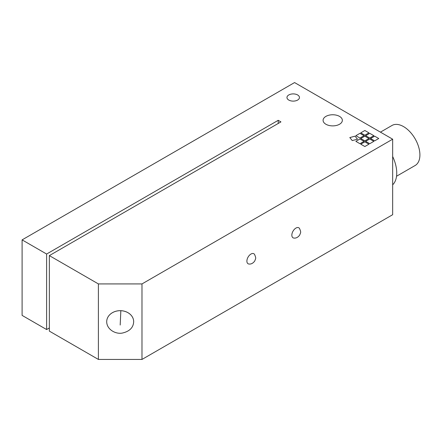 <?xml version="1.0" encoding="UTF-8"?>
<svg xmlns="http://www.w3.org/2000/svg" width="442" height="442" viewBox="0 0 442 442"><rect width="100%" height="100%" fill="white"/><g stroke="black" fill="none" stroke-linecap="round" stroke-linejoin="round"><path stroke-width="0.66" d="M120.843 310.682A13.487 11.011 -0 0 1 133.677 321.677A13.487 11.011 -0 0 1 133.677 321.688C133.379 327.583 129.617 331.367 122.384 333.053C115.798 334.434 106.749 329.594 106.704 321.699A13.487 11.011 -0 0 1 106.704 321.677A13.487 11.011 -0 0 1 120.843 310.682M392.662 156.501A28.901 16.686 60 0 1 392.662 184.817M380.44 132.141L392.004 125.467A23.122 13.348 60 0 1 393.723 124.732A23.122 13.348 60 0 1 415.9 140.23A23.122 13.348 60 0 1 415.121 165.512L396.546 176.236M288.792 100.063A6.249 3.608 180 0 1 286.963 97.511A6.249 3.608 180 0 1 293.212 93.903A6.249 3.608 180 0 1 299.455 97.511A6.249 3.608 180 0 1 295.599 100.842A6.249 3.608 180 0 1 288.792 100.063M359.948 143.711L355.865 141.352L359.948 138.987L364.037 141.352L359.948 143.711M364.037 141.352L359.948 138.992L355.865 141.352M369.761 143.711L365.672 141.352L369.761 138.987L373.844 141.352L369.761 143.711M373.844 141.352L369.761 138.992L365.672 141.352M364.854 135.213L360.766 132.854L364.854 130.495L368.943 132.854L364.854 135.213M368.937 132.854L364.854 130.5L360.771 132.854M364.854 140.876L360.766 138.517L364.854 136.158L368.943 138.517L364.854 140.876M368.937 138.517L364.854 136.164L360.771 138.517M369.761 138.048L365.672 135.688L369.761 133.324L373.844 135.688L369.761 138.048M373.844 135.688L369.761 133.329L365.672 135.688M359.948 138.048L355.865 135.688L359.948 133.324L364.037 135.688L359.948 138.048M364.037 135.688L359.948 133.329L355.865 135.688M364.854 146.54L360.766 144.18L364.854 141.821L368.943 144.18L364.854 146.54M368.937 144.18L364.854 141.827L360.771 144.18M374.661 140.876L370.578 138.517L374.661 136.158L378.75 138.517L374.661 140.876M378.75 138.517L374.661 136.164L370.578 138.517M352.252 140.595L349.804 137.567L355.048 136.158L357.49 139.18L352.252 140.595M357.484 139.18L355.048 136.164L349.81 137.572M250.979 254.034A5.779 3.337 -60 0 1 254.498 254.327C256.454 258.736 255.647 258.283 254.769 260.979C253.045 263.299 251.089 264.316 248.901 264.018A5.779 3.337 -60 0 1 246.89 261.112A5.779 3.337 -60 0 1 250.979 254.034M295.936 228.078A5.779 3.337 -60 0 1 299.455 228.37C301.411 232.779 300.604 232.326 299.731 235.022C298.002 237.343 296.046 238.36 293.858 238.061A5.779 3.337 -60 0 1 291.847 235.161A5.779 3.337 -60 0 1 295.936 228.078M141.987 283.924L98.395 283.924L98.395 359.434L141.987 359.434L141.987 283.924L392.662 139.197L294.571 82.566L22.1 239.879L46.62 254.034L278.222 120.318L280.946 121.893L49.349 255.609L98.395 283.924M49.349 255.609L49.349 331.119L98.395 359.434M22.1 239.879L22.1 315.389L46.62 329.544L49.349 327.97M141.987 359.434L392.662 214.707L392.662 139.197M325.909 124.252A9.636 5.564 180 0 1 323.085 120.318A9.636 5.564 180 0 1 332.721 114.76A9.636 5.564 180 0 1 342.351 120.318A9.636 5.564 180 0 1 336.406 125.462A9.636 5.564 180 0 1 325.909 124.252M278.222 123.467L278.222 120.318M46.62 329.544L46.62 254.034M120.191 325.036L120.843 310.704A13.487 11.011 -0 0 1 133.677 321.699L133.677 321.677M106.704 321.677L106.704 321.699A13.487 11.011 -0 0 1 120.843 310.704"/></g></svg>
